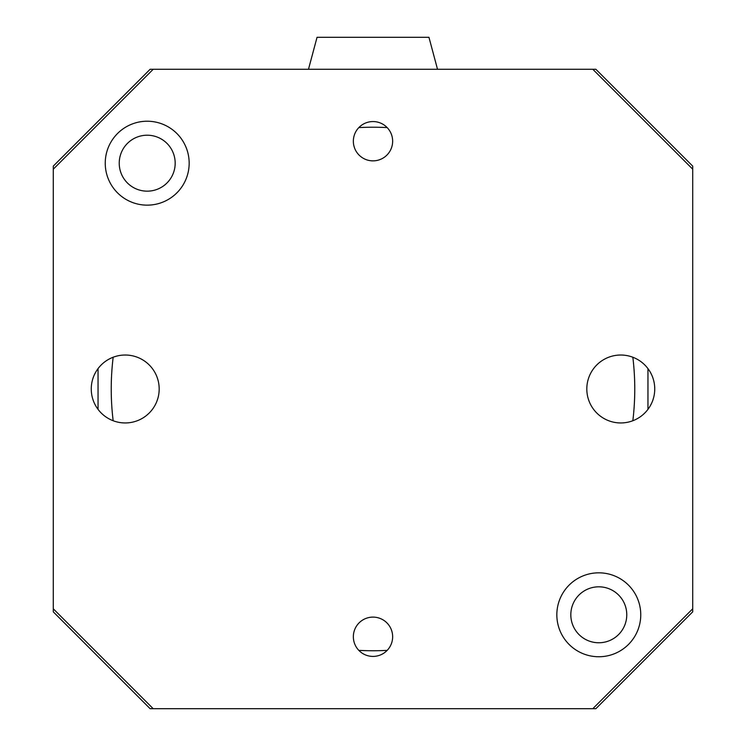<?xml version="1.0" encoding="UTF-8"?>
<svg xmlns="http://www.w3.org/2000/svg" width="746" height="746" viewBox="0 0 746 746"><rect width="100%" height="100%" fill="white"/><g stroke="black" fill="none" stroke-linecap="round" stroke-linejoin="round"><path stroke-width="1.12" d="M632.832 357.222A261.762 261.762 0 0 1 632.832 420.744M387.183 650.363A261.762 261.762 0 0 1 358.817 650.363M113.168 420.744A261.762 261.762 0 0 1 113.168 357.222M358.817 127.603A261.762 261.762 0 0 1 387.183 127.603M626.771 614.788A27.975 27.975 0 0 0 598.796 586.813A27.975 27.975 0 0 0 570.821 614.788A27.975 27.975 0 0 0 598.796 642.763A27.975 27.975 0 0 0 626.771 614.788M175.179 163.188A27.975 27.975 0 0 0 147.204 135.213A27.975 27.975 0 0 0 119.229 163.188A27.975 27.975 0 0 0 147.204 191.162A27.975 27.975 0 0 0 175.179 163.188M53.283 611.841L53.283 608.792L153.2 708.7L150.142 708.7L53.283 611.841M98.043 409.368L98.043 368.608M53.283 169.183L53.283 166.125L150.142 69.275L153.2 69.275L53.283 169.183L53.283 608.792M308.48 69.275L317.05 37.3L428.95 37.3L437.52 69.275M595.858 708.7L592.8 708.7L692.717 608.792L692.717 611.841L595.858 708.7M647.957 368.608L647.957 409.368M692.717 166.125L692.717 169.183L592.8 69.275L595.858 69.275L692.717 166.125M373 656.415A19.648 19.648 0 0 1 353.352 636.767A19.648 19.648 0 0 1 373 617.11A19.648 19.648 0 0 1 392.648 636.767A19.648 19.648 0 0 1 373 656.415M373 160.856A19.648 19.648 0 0 1 353.352 141.208A19.648 19.648 0 0 1 373 121.561A19.648 19.648 0 0 1 392.648 141.208A19.648 19.648 0 0 1 373 160.856M125.225 422.954A33.971 33.971 0 0 1 95.805 372.002A33.971 33.971 0 0 1 154.636 372.002A33.971 33.971 0 0 1 125.225 422.954M620.775 422.954A33.971 33.971 0 0 1 591.364 372.002A33.971 33.971 0 0 1 650.195 372.002A33.971 33.971 0 0 1 620.775 422.954M598.796 572.825A41.962 41.962 0 0 1 635.135 635.769A41.962 41.962 0 0 1 562.456 635.769A41.962 41.962 0 0 1 598.796 572.825M147.204 121.225A41.962 41.962 0 0 1 183.544 184.169A41.962 41.962 0 0 1 110.865 184.169A41.962 41.962 0 0 1 147.204 121.225M592.8 69.275L153.2 69.275M692.717 608.792L692.717 169.183M153.2 708.7L592.8 708.7"/></g></svg>
